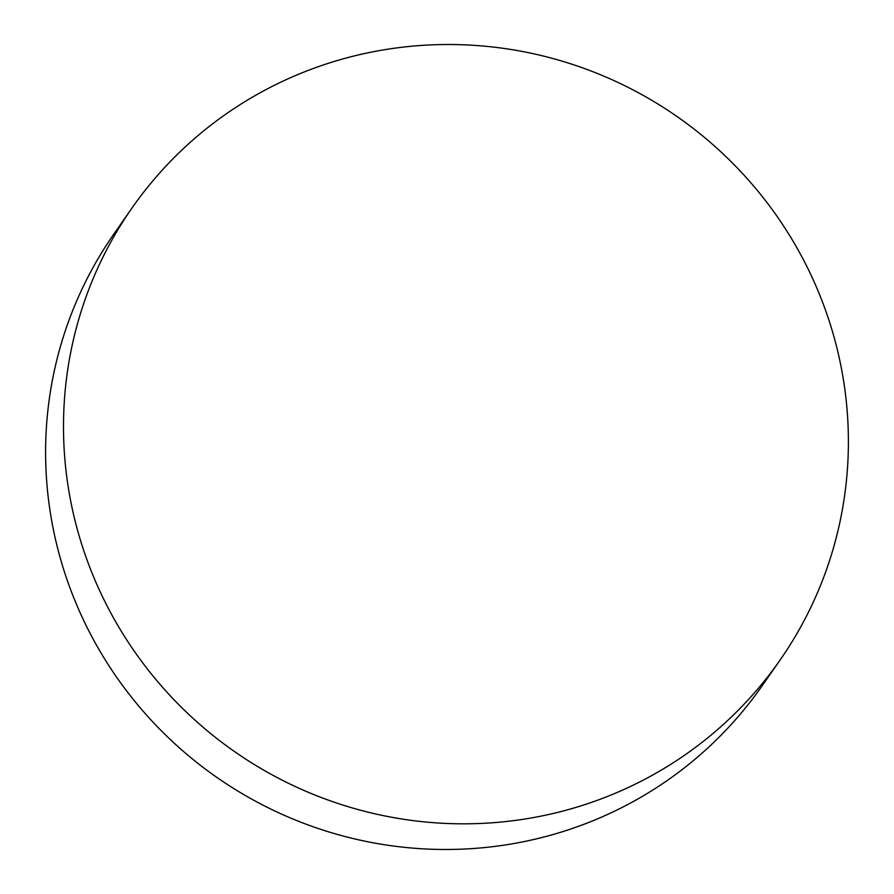 <?xml version="1.0" encoding="UTF-8"?>
<svg xmlns="http://www.w3.org/2000/svg" width="894" height="894" viewBox="0 0 894 894"><rect width="100%" height="100%" fill="white"/><g stroke="black" fill="none" stroke-linecap="round" stroke-linejoin="round"><path stroke-width="1.34" d="M341.352 59.362A395.07 387.001 -145.1 0 1 772.125 209.453A395.07 387.001 -145.1 0 1 780.06 660.074A395.07 387.001 -145.1 0 1 570.528 808.981A395.07 387.001 -145.1 0 1 139.766 658.878A395.07 387.001 -145.1 0 1 131.82 208.268A395.07 387.001 -145.1 0 1 341.352 59.362M131.82 208.268L113.94 233.926A395.07 387.001 34.9 0 0 121.875 684.547A395.07 387.001 34.9 0 0 552.648 834.638A395.07 387.001 34.9 0 0 762.18 685.732L780.06 660.074"/></g></svg>

